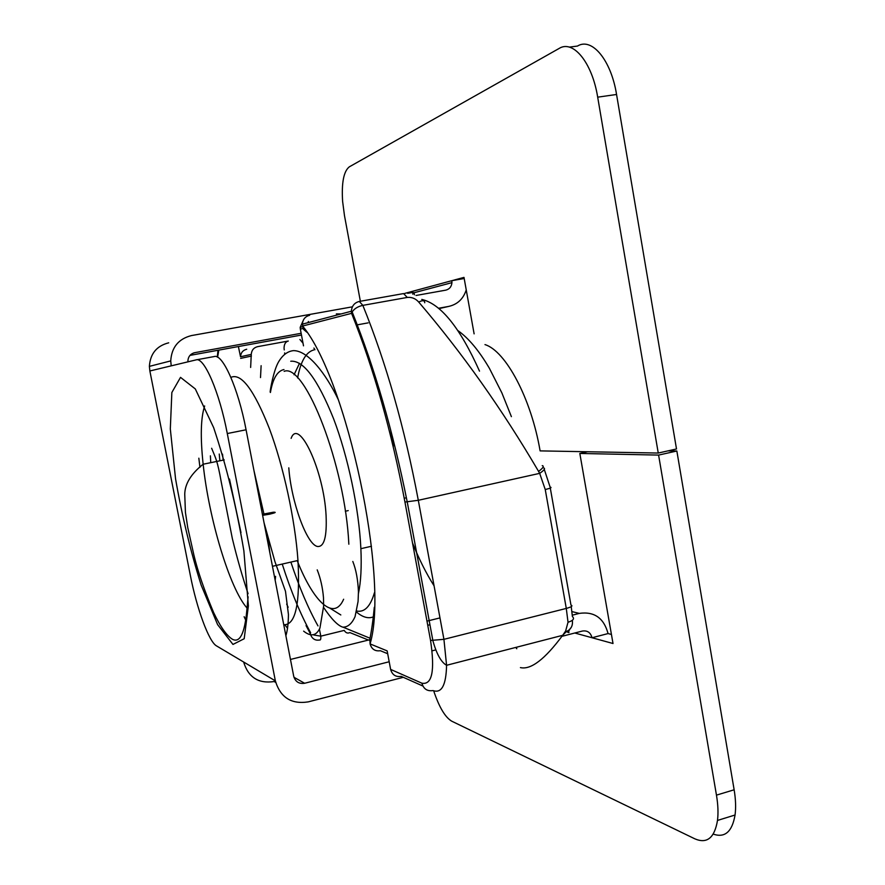 <?xml version="1.0" encoding="UTF-8"?>
<svg xmlns="http://www.w3.org/2000/svg" width="885" height="885" viewBox="0 0 885 885"><rect width="100%" height="100%" fill="white"/><g stroke="black" fill="none" stroke-linecap="round" stroke-linejoin="round"><path stroke-width="1.33" d="M283.753 624.721C295.502 625.308 300.236 603.891 297.968 560.471C295.125 519.772 283.543 466.34 269.361 428.55C254.017 389.798 241.196 372.74 230.885 377.375M222.511 454.116L223.197 460.123M210.741 462.678L210.398 455.841M219.248 454.038L219.867 460.808M667.954 450.874L676.848 451.007L658.595 455.089L579.83 453.452L587.574 451.748M360.361 301.254L344.475 215.597L342.617 201.404C341.466 182.764 343.701 171.248 349.309 166.845L559.11 48.454C573.126 39.493 592.142 62.481 597.685 97.162L658.252 453.043L540.104 450.885C531.166 398.305 505.667 350.914 484.98 344.597M658.595 455.089L716.463 795.139C718.056 804.631 718.399 813.072 717.492 820.439C714.549 837.874 707.026 844.013 694.935 838.869L451.671 721.153C445.122 717.226 439.126 707.115 433.683 690.82M572.285 615.186L579.299 613.394C594.266 611.281 603.858 618.007 608.061 633.572L592.021 637.742L613.017 643.517L579.83 453.452M474.117 333.855L463.994 277.392L404.777 293.4M658.252 453.043L676.505 448.972L616.557 94.474L597.685 97.162M676.848 451.007L734.141 789.785C735.712 799.244 736.021 807.651 735.059 815.008C732.149 831.778 724.87 838.139 713.21 834.09M608.061 633.572L611.435 634.457M414.069 292.747L414.434 294.782M407.653 293.322L412.963 292.382M240.997 532.648L229.48 479.028M196.094 359.885C204.048 356.688 219.391 391.878 227.29 433.539L275.357 680.864L216.493 645.884C208.893 641.758 196.802 608.603 190.397 575.648L149.864 370.97L196.094 359.885M389.201 661.748L304.628 683.264C298.997 684.105 295.358 681.76 293.709 676.24L246.074 429.778C238.264 388.272 222.577 353.292 214.203 356.555L196.437 359.819M168.703 342.816C156.656 345.891 150.218 353.746 149.388 366.368L149.864 370.97M412.83 291.231L412.819 294.218M189.987 355.383L301.475 335.039M356.19 325.049L368.149 322.87M171.225 365.848L170.728 360.903C171.613 347.318 178.516 338.878 191.414 335.581L352.396 306.829M416.027 295.468L445.741 290.158C449.458 289.218 451.527 286.718 451.947 282.636L451.815 280.689L464.194 278.498M438.517 308.268L448.684 306.42L438.949 308.633M466.24 289.893C463.309 298.931 457.456 304.44 448.684 306.42M193.527 353.004L194.755 352.673C190.474 353.779 188.184 356.589 187.886 361.08L187.919 361.843M194.755 352.673L301.143 333.291L300.347 329.109L303.057 328.423M302.913 321.211L300.192 327.328L300.347 329.109M569.287 47.126L577.474 46.064C591.811 37.082 611.081 59.937 616.557 94.474M403.317 677.313L308.212 701.882C291.331 704.493 280.379 697.491 275.357 680.864M243.641 662.013C248.298 677.368 258.475 683.873 274.173 681.527L275.711 682.457M561.942 636.326L582.407 631.038C587.397 630.308 590.605 632.543 592.021 637.742L574.785 633.007M290.457 659.447L369.665 639.744M432.101 650.84L435.774 649.9M355.549 323.39L356.644 323.191M427.743 625.308L429.944 624.755M262.414 514.285L273.288 512.227C276.728 512.116 275.512 512.758 269.648 514.174L262.613 515.347M291.121 438.363C298.699 416.979 323.921 470.709 326.078 515.49C327.007 536.841 324.142 547.162 317.483 546.465C306.708 544.729 291.132 501.22 288.798 467.833M439.978 617.907L426.968 621.126M516.486 647.234L516.763 648.749L515.789 647.422M313.909 348.059L314.949 349.752M238.386 346.555L240.521 356.755C240.842 352.717 242.899 350.217 246.705 349.232M284.251 349.929L284.052 348.236C284.107 344.176 285.512 341.776 288.289 341.035L257.601 346.654C253.696 347.672 251.583 350.25 251.263 354.398L250.643 367.452M303.511 345.836L301.143 333.291M368.437 640.054L349.852 632.576C347.639 633.627 345.758 632.908 344.221 630.408L320.812 636.16C320.967 639.014 320.569 640.297 319.629 640.01C315.514 640.696 312.593 639.114 310.845 635.275M284.66 352.927L284.727 354.1M369.886 638.97L370.074 643.904C389.455 579.421 347.031 379.267 302.593 326.034L351.577 313.345C373.846 368.901 391.635 431.803 404.943 502.049L430.552 640.452C435.022 670.841 432.145 685.09 421.913 683.209L390.628 669.403L387.154 650.884L370.074 643.904C371.623 649.203 375.052 651.471 380.362 650.707L387.696 653.738M343.159 627.222L370.041 638.229M390.628 669.403C392.221 674.879 395.75 677.202 401.204 676.372L422.886 686.03M538.589 471.417L539.673 473.364L418.306 500.291C404.589 427.61 386.092 362.629 362.839 305.369C357.894 306.464 354.332 308.655 352.164 311.94L351.577 313.345L351.4 311.232C351.81 305.945 354.454 302.681 359.321 301.442L362.839 305.369L407.288 297.426C411.835 297.028 415.629 298.566 418.705 302.05C462.235 352.927 502.193 409.379 538.589 471.417C543.136 467.977 544.352 466.052 542.228 465.643M303.013 343.203L299.904 339.475M336.366 313.909L341.09 313.943M543.49 467.888C545.636 468.32 544.352 470.145 539.673 473.364L545.248 489.538L566.289 608.426L568.026 622.244C573.27 620.606 574.73 618.692 572.385 616.48L571.234 606.634M424.734 302.758C424.689 300.325 422.687 300.081 418.705 302.05M568.026 622.244L565.626 631.027L566.444 631.536C568.9 632.941 569.597 632.941 568.535 631.514L570.427 628.206M565.626 631.027L562.661 635.319C544.928 659.259 530.856 670.022 520.424 667.6M269.925 553.169L267.889 537.505M263.907 513.886L253.973 470.621M198.837 458.198L199.944 467.346M734.141 789.785L716.463 795.139M232.965 644.435L244.194 638.738L248.386 605.838L243.873 550.857C236.406 506.519 226.317 465.41 213.606 427.521L195.308 388.935L180.518 377.364L171.856 392.498L170.318 428.915L175.551 478.818C182.056 516.066 190.596 551.499 201.16 585.096L217.588 624.589L232.965 644.435M247.048 608.05C229.801 588.802 208.86 518.687 203.152 464.227C200.253 437.179 200.751 417.753 204.656 405.961M227.29 433.539L246.074 429.778M571.931 611.59L579.299 613.394M304.628 683.264L293.975 677.29M330.061 608.272L340.813 614.953M358.447 593.448C360.892 581.976 361.699 567.053 360.881 548.678C358.989 508.598 348.048 456.572 333.457 418.417C317.615 379.178 303.378 360.118 290.745 361.235M284.129 371.346C304.96 362.474 345.294 465.654 348.845 544.198M343.634 599.233C333.944 621.624 313.5 601.933 297.194 560.648M407.288 297.426L403.571 293.577L359.509 301.409M240.665 358.381L251.406 356.069M317.992 625.905C308.201 608.371 299.174 587.098 290.888 562.097M260.511 377.574L261.119 365.693M306.044 625.584L310.513 634.047M217.621 357.208L218.805 350.128M309.606 315.314C305.192 316.443 302.792 319.374 302.427 324.131L303.5 329.342L306.907 332.24M308.411 322.549L308.323 321.454M319.408 629.257L320.812 636.16L313.876 635.021M404.943 502.049L418.306 500.291L443.927 639.335L430.552 640.452M421.913 683.209C423.583 689.006 427.3 691.45 433.042 690.565C441.615 693.608 446.128 685.189 446.571 665.288L443.927 639.335L566.289 608.426C571.566 606.966 573.126 605.838 570.958 605.063L550.293 488.066M374.432 592.74C370.395 606.524 364.454 612.619 356.633 611.015M294.052 374.764L299.517 363.315M356.412 611.978C362.54 617.199 368.149 618.847 373.249 616.922M421.769 299.418C440.807 303.843 460.056 327.738 479.504 371.125M545.248 489.538C550.603 488.243 552.229 487.447 550.127 487.137L544.275 469.404M566.986 631.093L568.535 631.514M458.85 331.975L460.565 332.55M434.059 585.815C426.282 573.535 419.092 559.243 412.498 542.914M272.458 566.312L276.275 565.438M277.071 565.249L297.968 560.471M248.121 596.811L246.838 610.274C244.691 633.45 239.901 643.118 232.467 639.291C226.693 635.729 220.409 626.823 213.639 612.575C204.28 590.262 197.709 571.102 193.903 555.094L187.753 527.593L185.43 512.426L184.744 494.195C184.965 483.774 191.105 473.785 203.152 464.227L224.237 459.912M149.388 366.368L170.728 360.903M451.947 282.636L412.963 293.046M735.059 815.008L717.492 820.439M287.57 628.339L284.893 624.799M244.138 616.712L245.698 620.131M275.169 580.294L275.6 576.378M264.062 522.825L274.925 561.599L285.49 591.302L288.433 614.467C288.355 623.449 287.503 630.529 285.877 635.729M323.589 607.431C331.444 619.069 337.838 625.64 342.783 627.144C347.761 627.266 351.854 623.77 355.062 616.635L358.071 601.479L358.447 591.954C357.949 579.852 356.08 569.697 352.816 561.466M286.663 604.101L288.145 607.254M303.632 631.138C310.845 636.912 316.266 635.906 319.916 628.129L323.633 606.114L323.49 597.729C322.638 587.585 320.547 578.292 317.217 569.863M211.637 448.264C215.498 457.976 217.367 459.901 221.261 482.104L232.357 538.633C237.191 558.535 242.435 576.887 248.088 593.68M338.369 399.766C325.735 373.348 308.002 350.582 293.51 350.626C287.669 351.245 282.724 354.929 278.675 361.699C273.576 370.14 270.069 390.639 270.157 392.033M270.423 392.486C272.834 378.57 277.348 370.926 283.974 369.554M457.954 330.636C468.552 338.103 479.028 350.659 489.394 368.304L501.872 392.896L511.386 416.647M345.327 511.242L348.236 510.601M404.224 498.244L406.381 497.768M302.637 326.698L300.192 327.328M240.521 356.755L251.263 354.398M310.635 632.753C300.314 613.902 290.844 591.003 282.238 564.077M374.3 607.309C373.072 620.308 371.49 631.37 369.554 640.497L369.742 639.656M562.661 635.319L446.571 665.288C441.161 662.245 436.615 654.07 432.909 640.784L407.255 502.038C392.995 431.194 374.632 367.828 352.164 311.94L351.4 311.232L302.427 324.131L302.559 322.605M217.987 350.272L217.29 357.042M297.603 377.961C300.668 361.334 306.088 351.987 313.843 349.929M360.881 548.678L371.468 546.255M562.738 635.209L566.444 631.536C570.847 629.467 572.838 625.994 572.418 621.104M393.582 445.896L390.495 429.247"/></g></svg>
